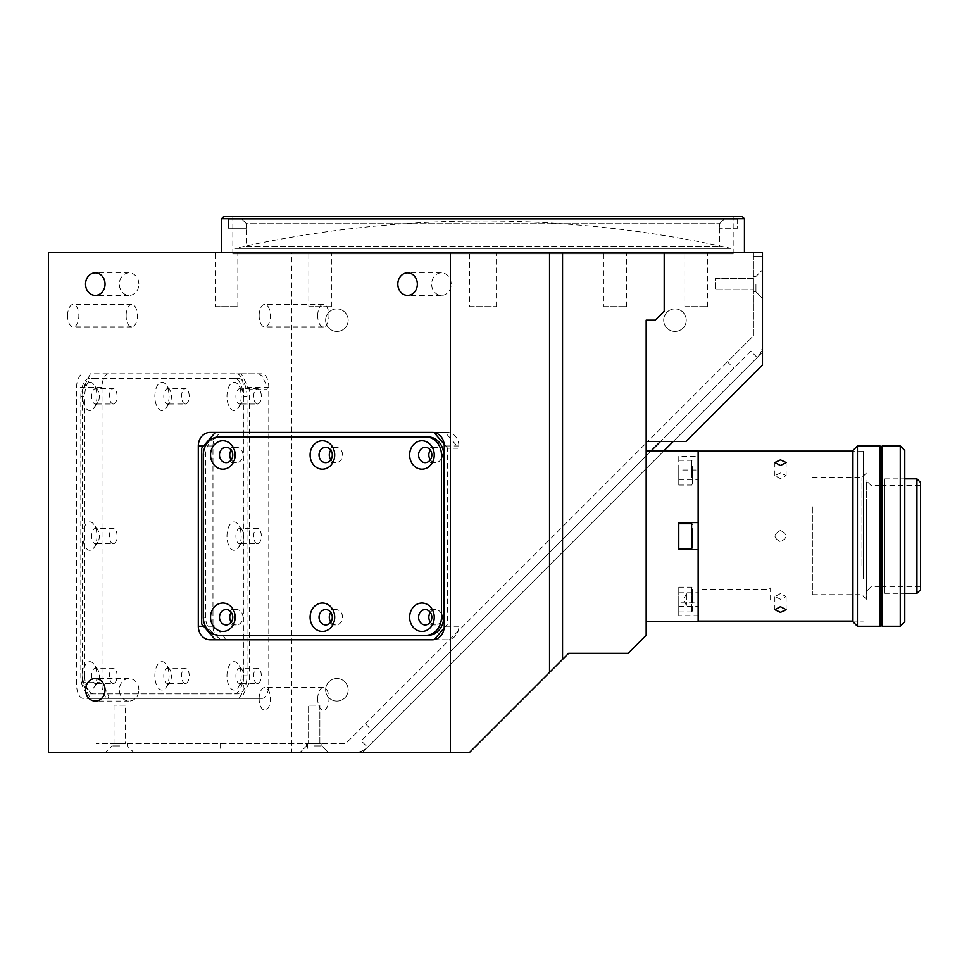 <?xml version="1.0" encoding="UTF-8"?>
<svg xmlns="http://www.w3.org/2000/svg" width="969" height="969" viewBox="0 0 969 969"><rect width="100%" height="100%" fill="white"/><g stroke="black" fill="none" stroke-linecap="round" stroke-linejoin="round"><path stroke-width="0.73" stroke-dasharray="4.84 3.63" d="M730.917 248.391L235.092 248.391A1135.91 1135.91 0 0 1 730.917 248.391L235.092 248.391M469.481 306.676L496.528 306.676L469.481 306.676L469.481 252.582L496.528 252.582L469.481 252.582M496.528 306.676L496.528 252.582M603.893 306.676L626.434 306.676L603.893 306.676L603.893 252.582L626.434 252.582L603.893 252.582M626.434 306.676L626.434 252.582M215.3 306.676L237.841 306.676L215.3 306.676L215.3 252.582L237.841 252.582L215.3 252.582M237.841 306.676L237.841 252.582M308.857 306.676L331.398 306.676L308.857 306.676L308.857 252.582L331.398 252.582L308.857 252.582M331.398 306.676L331.398 252.582M684.853 306.676L707.394 306.676L684.853 306.676L684.853 252.582L707.394 252.582L684.853 252.582M707.394 306.676L707.394 252.582M715.146 278.503L753.458 278.503L753.458 289.767L753.458 278.503L753.458 289.767L753.458 278.503L715.146 278.503L715.146 289.767L753.458 289.767L715.146 289.767L715.146 278.503M138.858 284.135A11.265 9.763 -90 0 0 129.095 272.87A11.265 9.763 -90 0 0 119.344 284.135A11.265 9.763 -90 0 0 129.095 295.412A11.265 9.763 -90 0 0 138.858 284.135M451.154 284.135A11.265 9.763 -90 0 0 441.392 272.87A11.265 9.763 -90 0 0 431.641 284.135A11.265 9.763 -90 0 0 441.392 295.412A11.265 9.763 -90 0 0 451.154 284.135M138.858 689.819A11.265 9.763 -90 0 0 129.095 678.554A11.265 9.763 -90 0 0 119.344 689.819A11.265 9.763 -90 0 0 129.095 701.084A11.265 9.763 -90 0 0 138.858 689.819M259.147 315.688A11.265 5.632 -90 0 1 264.791 304.423A11.265 5.632 -90 0 1 270.424 315.688A11.265 5.632 -90 0 1 264.791 326.965A11.265 5.632 -90 0 1 259.147 315.688M317.711 315.688A11.265 5.632 -90 0 1 323.343 304.423A11.265 5.632 -90 0 1 328.976 315.688A11.265 5.632 -90 0 1 323.343 326.965A11.265 5.632 -90 0 1 317.711 315.688M259.147 698.831A11.265 5.632 -90 0 1 264.791 687.566A11.265 5.632 -90 0 1 270.424 698.831A11.265 5.632 -90 0 1 264.791 710.107A11.265 5.632 -90 0 1 259.147 698.831M317.711 698.831A11.265 5.632 -90 0 1 323.343 687.566A11.265 5.632 -90 0 1 328.976 698.831A11.265 5.632 -90 0 1 323.343 710.107A11.265 5.632 -90 0 1 317.711 698.831M67.576 315.688A11.265 5.632 -90 0 1 73.22 304.423A11.265 5.632 -90 0 1 78.852 315.688A11.265 5.632 -90 0 1 73.22 326.965A11.265 5.632 -90 0 1 67.576 315.688M126.14 315.688A11.265 5.632 -90 0 1 131.772 304.423A11.265 5.632 -90 0 1 137.404 315.688A11.265 5.632 -90 0 1 131.772 326.965A11.265 5.632 -90 0 1 126.14 315.688M336.909 701.084A11.265 11.265 0 0 1 325.632 689.819A11.265 11.265 0 0 1 336.909 678.554A11.265 11.265 0 0 1 348.174 689.819A11.265 11.265 0 0 1 336.909 701.084A11.265 11.265 0 0 1 325.632 689.819A11.265 11.265 0 0 1 336.909 678.554A11.265 11.265 0 0 1 348.174 689.819A11.265 11.265 0 0 1 336.909 701.084M674.969 331.471A11.265 11.265 0 0 1 663.704 320.194A11.265 11.265 0 0 1 674.969 308.929A11.265 11.265 0 0 1 686.246 320.194A11.265 11.265 0 0 1 674.969 331.471A11.265 11.265 0 0 1 663.704 320.194A11.265 11.265 0 0 1 674.969 308.929A11.265 11.265 0 0 1 686.246 320.194A11.265 11.265 0 0 1 674.969 331.471M336.909 331.471A11.265 11.265 0 0 1 325.632 320.194A11.265 11.265 0 0 1 336.909 308.929A11.265 11.265 0 0 1 348.174 320.194A11.265 11.265 0 0 1 336.909 331.471A11.265 11.265 0 0 1 325.632 320.194A11.265 11.265 0 0 1 336.909 308.929A11.265 11.265 0 0 1 348.174 320.194A11.265 11.265 0 0 1 336.909 331.471M125.28 705.141L114.015 705.141L125.28 705.141L125.28 743.465L114.015 743.465L125.28 743.465M114.015 705.141L114.015 743.465M319.855 705.141L319.855 743.465L308.59 743.465L319.855 743.465L308.59 743.465L319.855 743.465L319.855 705.141L308.59 705.141L308.59 743.465L308.59 705.141L319.855 705.141M221.562 252.582L744.446 252.582L221.562 252.582M232.839 253.939L733.17 253.939L232.839 253.939L232.839 216.523L733.17 216.523L232.839 216.523M733.17 253.939L733.17 216.523M742.193 216.523L223.815 216.523M221.562 218.776L744.446 218.776M220.145 743.465L220.145 752.477L469.481 752.477L568.646 653.312L628.142 653.312L646.178 635.276L646.178 443.063L345.776 743.465L96.222 743.465L345.776 743.465L365.446 723.795L371.817 730.166L733.787 368.196L727.416 361.825L753.458 335.783L753.458 252.582L762.47 252.582L762.47 365.01L686.028 441.452L646.178 441.452L646.178 320.194L655.189 320.194L664.201 311.182L664.201 252.582M307.452 743.465L307.452 752.477L96.222 752.477L362.261 752.477L762.47 352.268L362.261 752.477L291.826 752.477L291.826 252.582L762.47 252.582L753.458 252.582L753.458 335.783L647.789 441.452M108.758 373.84A13.518 6.759 90 0 0 101.999 387.358L101.999 684.865A13.518 6.759 90 0 0 108.758 698.383L262.018 698.383A13.518 6.759 90 0 0 268.776 684.865L268.776 387.358A13.518 6.759 90 0 0 262.018 373.84L236.642 373.84A13.518 6.759 -90 0 1 243.401 387.358L243.401 684.865A13.518 6.759 -90 0 1 236.642 698.383L83.382 698.383A13.518 6.759 -90 0 1 76.624 684.865L76.624 387.358A13.518 6.759 -90 0 1 83.382 373.84M262.018 698.383L236.642 698.383M108.758 698.383L83.382 698.383M262.018 373.84L236.642 373.84M48.45 252.582L291.826 252.582M48.45 752.477L291.826 752.477M447.181 432.44L224.675 432.44A13.518 11.713 -90 0 0 212.962 445.958L212.962 626.265A13.518 11.713 -90 0 0 224.675 639.782L447.181 639.782A13.518 11.713 -90 0 0 458.894 626.265L458.894 445.958A13.518 11.713 -90 0 0 447.181 432.44L432.525 432.44M224.675 432.44L210.019 432.44M224.675 639.782L210.019 639.782M447.181 639.782L434.064 639.673M646.178 536.111L646.178 470.752L646.178 536.111M646.178 593.912L646.178 605.177L646.178 593.912M646.178 530.479L646.178 541.744L646.178 530.479M646.178 467.046L646.178 478.311L646.178 467.046M646.178 443.063L646.178 441.452M161.968 661.645A14.196 7.098 -90 0 1 166.062 664.249A14.196 7.098 -90 0 1 166.062 687.445A14.196 7.098 -90 0 1 161.968 690.049A14.196 7.098 -90 0 1 154.87 675.841A14.196 7.098 -90 0 1 161.968 661.645M167.625 668.186A7.667 3.828 -90 0 1 169.841 669.591A7.667 3.828 -90 0 1 169.841 682.103A7.667 3.828 -90 0 1 167.625 683.508A7.667 3.828 -90 0 1 163.797 675.841A7.667 3.828 -90 0 1 167.625 668.186L185.382 668.186A7.667 3.828 -90 0 1 189.221 675.841A7.667 3.828 -90 0 1 185.382 683.508L167.625 683.508M161.968 382.174A14.196 7.098 -90 0 1 166.062 384.778A14.196 7.098 -90 0 1 166.062 407.973A14.196 7.098 -90 0 1 161.968 410.577A14.196 7.098 -90 0 1 154.87 396.382A14.196 7.098 -90 0 1 161.968 382.174M167.625 388.714A7.667 3.828 -90 0 1 169.841 390.119A7.667 3.828 -90 0 1 169.841 402.632A7.667 3.828 -90 0 1 167.625 404.037A7.667 3.828 -90 0 1 163.797 396.382A7.667 3.828 -90 0 1 167.625 388.714L185.382 388.714A7.667 3.828 -90 0 1 189.221 396.382A7.667 3.828 -90 0 1 185.382 404.037L167.625 404.037M234.086 382.174A14.196 7.098 -90 0 1 238.18 384.778A14.196 7.098 -90 0 1 238.18 407.973A14.196 7.098 -90 0 1 234.086 410.577A14.196 7.098 -90 0 1 226.988 396.382A14.196 7.098 -90 0 1 234.086 382.174M239.743 388.714A7.667 3.828 -90 0 1 241.959 390.119A7.667 3.828 -90 0 1 241.959 402.632A7.667 3.828 -90 0 1 239.743 404.037A7.667 3.828 -90 0 1 235.915 396.382A7.667 3.828 -90 0 1 239.743 388.714L257.512 388.714A7.667 3.828 -90 0 1 261.339 396.382A7.667 3.828 -90 0 1 257.512 404.037L239.743 404.037M234.086 521.916A14.196 7.098 -90 0 1 238.18 524.52A14.196 7.098 -90 0 1 238.18 547.703A14.196 7.098 -90 0 1 234.086 550.307A14.196 7.098 -90 0 1 226.988 536.111A14.196 7.098 -90 0 1 234.086 521.916M239.743 528.444A7.667 3.828 -90 0 1 241.959 529.849A7.667 3.828 -90 0 1 241.959 542.374A7.667 3.828 -90 0 1 239.743 543.779A7.667 3.828 -90 0 1 235.915 536.111A7.667 3.828 -90 0 1 239.743 528.444L257.512 528.444A7.667 3.828 -90 0 1 261.339 536.111A7.667 3.828 -90 0 1 257.512 543.779L239.743 543.779M234.086 661.645A14.196 7.098 -90 0 1 238.18 664.249A14.196 7.098 -90 0 1 238.18 687.445A14.196 7.098 -90 0 1 234.086 690.049A14.196 7.098 -90 0 1 226.988 675.841A14.196 7.098 -90 0 1 234.086 661.645M239.743 668.186A7.667 3.828 -90 0 1 241.959 669.591A7.667 3.828 -90 0 1 241.959 682.103A7.667 3.828 -90 0 1 239.743 683.508A7.667 3.828 -90 0 1 235.915 675.841A7.667 3.828 -90 0 1 239.743 668.186L257.512 668.186A7.667 3.828 -90 0 1 261.339 675.841A7.667 3.828 -90 0 1 257.512 683.508L239.743 683.508M89.838 661.645A14.196 7.098 -90 0 1 93.945 664.249A14.196 7.098 -90 0 1 93.945 687.445A14.196 7.098 -90 0 1 89.838 690.049A14.196 7.098 -90 0 1 82.74 675.841A14.196 7.098 -90 0 1 89.838 661.645M95.507 668.186A7.667 3.828 -90 0 1 97.712 669.591A7.667 3.828 -90 0 1 97.712 682.103A7.667 3.828 -90 0 1 95.507 683.508A7.667 3.828 -90 0 1 91.667 675.841A7.667 3.828 -90 0 1 95.507 668.186L113.264 668.186A7.667 3.828 -90 0 1 117.092 675.841A7.667 3.828 -90 0 1 113.264 683.508L95.507 683.508M89.838 521.916A14.196 7.098 -90 0 1 93.945 524.52A14.196 7.098 -90 0 1 93.945 547.703A14.196 7.098 -90 0 1 89.838 550.307A14.196 7.098 -90 0 1 82.74 536.111A14.196 7.098 -90 0 1 89.838 521.916M95.507 528.444A7.667 3.828 -90 0 1 97.712 529.849A7.667 3.828 -90 0 1 97.712 542.374A7.667 3.828 -90 0 1 95.507 543.779A7.667 3.828 -90 0 1 91.667 536.111A7.667 3.828 -90 0 1 95.507 528.444L113.264 528.444A7.667 3.828 -90 0 1 117.092 536.111A7.667 3.828 -90 0 1 113.264 543.779L95.507 543.779M89.838 382.174A14.196 7.098 -90 0 1 93.945 384.778A14.196 7.098 -90 0 1 93.945 407.973A14.196 7.098 -90 0 1 89.838 410.577A14.196 7.098 -90 0 1 82.74 396.382A14.196 7.098 -90 0 1 89.838 382.174M95.507 388.714A7.667 3.828 -90 0 1 97.712 390.119A7.667 3.828 -90 0 1 97.712 402.632A7.667 3.828 -90 0 1 95.507 404.037A7.667 3.828 -90 0 1 91.667 396.382A7.667 3.828 -90 0 1 95.507 388.714L113.264 388.714A7.667 3.828 -90 0 1 117.092 396.382A7.667 3.828 -90 0 1 113.264 404.037L95.507 404.037M241.366 373.84L258.941 373.84L262.018 376.093L267.65 387.358L266.826 389.611L249.263 389.611L249.263 682.612L241.366 698.383L90.371 698.383L82.474 682.612L82.474 389.611L90.371 373.84L241.366 373.84L249.263 389.611M80.827 396.382A18.036 9.012 -90 0 1 89.838 378.346L234.086 378.346A18.036 9.012 -90 0 1 243.098 396.382L243.098 675.841A18.036 9.012 -90 0 1 234.086 693.877L89.838 693.877A18.036 9.012 -90 0 1 80.827 675.841L80.827 396.382L84.727 396.382A18.036 9.012 -90 0 1 93.751 378.346L89.838 378.346M93.751 378.346L237.986 378.346A18.036 9.012 -90 0 1 246.998 396.382L246.998 675.841A18.036 9.012 -90 0 1 237.986 693.877L89.838 693.877M93.751 693.877A18.036 9.012 -90 0 1 84.727 675.841L80.827 675.841M237.986 693.877L234.086 693.877M237.986 378.346L234.086 378.346M113.264 404.037A7.667 3.828 -90 0 1 109.436 396.382A7.667 3.828 -90 0 1 113.264 388.714M113.264 543.779A7.667 3.828 -90 0 1 109.436 536.111A7.667 3.828 -90 0 1 113.264 528.444M113.264 683.508A7.667 3.828 -90 0 1 109.436 675.841A7.667 3.828 -90 0 1 113.264 668.186M257.512 683.508A7.667 3.828 -90 0 1 253.672 675.841A7.667 3.828 -90 0 1 257.512 668.186M257.512 543.779A7.667 3.828 -90 0 1 253.672 536.111A7.667 3.828 -90 0 1 257.512 528.444M257.512 404.037A7.667 3.828 -90 0 1 253.672 396.382A7.667 3.828 -90 0 1 257.512 388.714M185.382 404.037A7.667 3.828 -90 0 1 181.554 396.382A7.667 3.828 -90 0 1 185.382 388.714M185.382 683.508A7.667 3.828 -90 0 1 181.554 675.841A7.667 3.828 -90 0 1 185.382 668.186M84.727 675.841L84.727 396.382M90.371 698.383L107.934 698.383L108.758 696.13L103.126 684.865L100.049 682.612L82.474 682.612M430.345 459.839A7.667 6.638 -90 0 0 435.469 462.637A7.667 6.638 -90 0 0 441.464 458.264M231.252 459.839A7.667 6.638 -90 0 0 236.388 462.637A7.667 6.638 -90 0 0 243.013 454.97A7.667 6.638 -90 0 0 236.388 447.315A7.667 6.638 -90 0 0 231.252 450.113M330.804 459.839A7.667 6.638 -90 0 0 335.928 462.637A7.667 6.638 -90 0 0 342.566 454.97A7.667 6.638 -90 0 0 335.928 447.315A7.667 6.638 -90 0 0 330.804 450.113M231.252 622.11A7.667 6.638 -90 0 0 236.388 624.908A7.667 6.638 -90 0 0 243.013 617.253A7.667 6.638 -90 0 0 236.388 609.586A7.667 6.638 -90 0 0 231.252 612.384M330.804 622.11A7.667 6.638 -90 0 0 335.928 624.908A7.667 6.638 -90 0 0 342.566 617.253A7.667 6.638 -90 0 0 335.928 609.586A7.667 6.638 -90 0 0 330.804 612.384M430.345 622.11A7.667 6.638 -90 0 0 435.469 624.908A7.667 6.638 -90 0 0 441.04 621.408M201.697 624.012L211.836 624.012L214.912 626.265L224.675 637.529L225.498 639.782L215.36 639.782M444.141 628.033L447.617 624.012L447.617 448.211L457.768 448.211L456.944 445.958L447.181 434.693L444.105 432.44L215.36 432.44M447.617 448.211L444.141 444.19M218.958 436.946L221.211 436.946A18.036 15.613 -90 0 0 205.598 454.97L205.598 617.253A18.036 15.613 -90 0 0 221.211 635.276L218.958 635.276M221.211 635.276L425.851 635.276M441.464 613.958A7.667 6.638 -90 0 0 435.469 609.586A7.667 6.638 -90 0 0 430.345 612.384M442.106 454.97A7.667 6.638 -90 0 0 435.469 447.315A7.667 6.638 -90 0 0 430.345 450.113M314.222 752.477L300.027 752.477L314.222 752.477M314.222 745.936L321.89 745.936L314.222 745.936M314.222 743.465L321.89 743.465L314.222 743.465M119.647 752.477L105.439 752.477L119.647 752.477M119.647 745.936L111.98 745.936L119.647 745.936M119.647 743.465L111.98 743.465L119.647 743.465M762.47 284.135L762.47 298.343L762.47 284.135M755.941 284.135L755.941 291.802L755.941 284.135M753.458 284.135L753.458 291.802L753.458 284.135M663.813 450.924L367.542 747.196A18.036 18.036 0 0 1 354.787 752.477A18.036 18.036 0 0 0 367.542 747.196L361.171 740.825L651.071 450.924M673.285 441.452L757.189 357.549L750.818 351.166L660.531 441.452M762.47 256.191L753.458 256.191L762.47 256.191L762.47 344.794L762.47 256.191M762.47 344.794A18.036 18.036 0 0 1 757.189 357.549A18.036 18.036 0 0 0 762.47 344.794M367.542 747.196L757.189 357.549M220.145 752.477L307.452 752.477M246.429 228.248L246.429 223.742L719.579 223.742L719.652 228.248L719.592 223.742L246.429 223.742L241.911 219.224L724.097 219.224L719.579 223.742L724.097 219.224L228.393 219.224L737.615 219.224L724.097 219.224L737.615 219.224L737.615 228.248L719.579 228.248L737.615 228.248L737.615 219.224L228.393 219.224L241.911 219.224L246.429 223.742L246.429 228.248L228.393 228.248L228.393 219.224L228.393 228.248L246.429 228.248M246.356 246.271L719.652 246.271L246.356 246.271L246.356 228.248M698.152 450.924L698.152 456.508L678.784 456.508L678.784 470.026L698.152 470.026L698.152 522.594L678.784 522.594M646.178 578.711L646.178 450.924L646.178 578.711M698.152 456.508L698.152 465.919L678.784 465.919L678.784 479.437L678.784 470.026M678.784 456.508L678.784 465.919M698.152 602.197L698.152 589.237L768.332 589.237L770.585 587.892L770.585 599.654L768.332 601.967L698.152 601.967L698.152 549.629L698.152 602.197L678.784 602.197L678.784 586.027L678.784 615.715L698.152 615.715L698.152 621.311M678.784 606.303L698.152 606.303L698.152 601.967M698.152 606.303L698.152 615.715M678.784 549.629L698.152 549.629L698.152 589.237M646.178 468.851L646.178 476.506L646.178 468.851M646.178 532.284L646.178 539.939L646.178 532.284M646.178 595.717L646.178 603.372L646.178 595.717M646.178 566.538L646.178 483.41L646.178 566.538M678.784 602.197L678.784 615.715M678.784 479.437L698.152 479.437L698.152 470.026M698.152 479.437L698.152 522.594M678.784 468.851L678.784 476.506L678.784 468.851M780.481 472.981L774.849 475.609L780.481 478.613L786.113 475.609L780.481 472.981M863.306 578.59L863.306 451.142L863.306 578.59M698.152 451.142L698.152 621.081M780.481 593.609L774.849 596.613L780.481 599.242L786.113 596.613L780.481 593.609M780.481 530.479C773.214 534.234 773.214 537.989 780.481 541.744C773.214 538.001 773.214 534.234 780.481 530.479C787.749 534.234 787.749 537.989 780.481 541.744C787.749 538.001 787.749 534.234 780.481 530.479M698.152 498.926L698.152 600.526L698.152 498.926M812.373 506.811L812.373 594.712L812.373 506.811M861.95 565.411L861.95 477.511L861.95 565.411M866.456 504.558L866.456 599.217L866.456 504.558M692.302 611.173L692.302 587.832L692.302 611.173M678.784 611.851L678.784 587.153L678.784 611.851M692.302 600.38L692.302 593.403L692.302 600.38M686.44 593.827L686.44 605.31L686.44 593.827M678.784 548.502L678.784 523.72M692.302 529.97L692.302 530.806M692.302 541.417L692.302 542.252M692.302 468.136L692.302 484.391L692.302 468.136M678.784 467.87L678.784 485.069L678.784 467.87M692.302 466.537L692.302 478.819L692.302 466.537M920.55 589.758L920.55 482.477M916.94 593.355L916.94 478.868M879.985 485.396L870.961 485.396L866.456 480.89L866.456 591.332L870.961 586.826L870.961 485.396L870.961 586.826L879.985 586.826M881.33 586.826L920.55 586.826L920.55 485.396L920.55 586.826M881.33 485.396L920.55 485.396M884.491 593.355L884.491 478.868L884.491 593.355L904.78 593.355M884.491 478.868L904.78 478.868M866.456 591.332L866.456 480.89M857.444 626.265L857.444 445.958M879.985 626.265L879.985 445.958M852.938 621.759L852.938 450.464M852.938 621.081L852.938 451.142L852.938 621.081L863.306 621.081M879.985 548.963L879.985 523.26L879.985 548.963M879.985 485.53L879.985 459.827L879.985 485.53M879.985 612.396L879.985 586.705L879.985 612.396M879.985 481.121L879.985 591.102L879.985 481.121M881.33 446.406L881.33 625.817M882.238 446.406L882.238 625.817L882.238 446.406M881.33 478.189L881.33 594.033L881.33 478.189M882.238 626.265L882.238 445.958M882.238 482.017L882.238 590.206L882.238 482.017M904.78 621.759L904.78 450.464M904.78 482.017L904.78 590.206L904.78 482.017M900.262 445.958L900.262 626.265M268.776 387.358L243.401 387.358M268.776 684.865L243.401 684.865M101.999 684.865L76.624 684.865M101.999 387.358L76.624 387.358M458.894 445.958L444.238 445.958M212.962 445.958L203.647 445.958M212.962 626.265L203.647 626.265M458.894 626.265L444.238 626.265M246.998 675.841L243.098 675.841M246.998 396.382L243.098 396.382M205.598 454.97L203.345 454.97M205.598 617.253L203.345 617.253M678.784 592.786L698.152 592.786M691.624 587.25L691.624 611.948L691.624 587.25M691.624 523.72L691.624 548.502M691.624 477.487L691.624 460.287L691.624 477.487M129.095 272.87L95.289 272.87M441.392 272.87L407.586 272.87M129.095 678.554L95.289 678.554M323.343 304.423L264.791 304.423M323.343 687.566L264.791 687.566M131.772 304.423L73.22 304.423M131.772 326.965L73.22 326.965M323.343 710.107L264.791 710.107M323.343 326.965L264.791 326.965M129.095 701.084L95.289 701.084M441.392 295.412L407.586 295.412M129.095 295.412L95.289 295.412M169.841 669.591L166.062 664.249M169.841 682.103L166.062 687.445M169.841 390.119L166.062 384.778M169.841 402.632L166.062 407.973M241.959 390.119L238.18 384.778M241.959 402.632L238.18 407.973M241.959 529.849L238.18 524.52M241.959 542.374L238.18 547.703M241.959 669.591L238.18 664.249M241.959 682.103L238.18 687.445M97.712 669.591L93.945 664.249M97.712 682.103L93.945 687.445M97.712 529.849L93.945 524.52M97.712 542.374L93.945 547.703M97.712 390.119L93.945 384.778M97.712 402.632L93.945 407.973M435.469 462.637L425.209 462.637M236.388 462.637L226.128 462.637M335.928 462.637L325.669 462.637M236.388 624.908L226.128 624.908M335.928 624.908L325.669 624.908M435.469 624.908L425.209 624.908M435.469 609.586L425.209 609.586M335.928 609.586L325.669 609.586M236.388 609.586L226.128 609.586M335.928 447.315L325.669 447.315M236.388 447.315L226.128 447.315M435.469 447.315L425.209 447.315M321.89 745.936L328.418 752.477L321.89 745.936L321.89 743.465L321.89 745.936M127.302 743.465L127.302 745.936L133.843 752.477M755.941 291.802L762.47 298.343L755.941 291.802L753.458 291.802L755.941 291.802M753.458 276.48L755.941 276.48L762.47 269.939L755.941 276.48L753.458 276.48M306.567 743.465L306.567 745.936L300.027 752.477L306.567 745.936L306.567 743.465M111.98 743.465L111.98 745.936L105.439 752.477M719.652 228.248L719.652 246.271M678.784 586.027L770.585 586.027M774.849 475.609L774.849 462.528M863.306 451.142L852.938 451.142M774.849 596.613L774.849 609.695M786.113 596.613L786.113 609.695M786.113 475.609L786.113 462.528M866.456 599.217L861.95 594.712L812.373 594.712M812.373 477.511L861.95 477.511L866.456 473.005M678.784 611.948L691.624 611.948L692.302 611.269M678.784 587.153L691.624 587.153L692.302 587.832M686.44 605.31L683.109 599.545L686.44 593.779M678.784 460.287L691.624 460.287L692.302 460.953M678.784 485.069L691.624 485.069L692.302 484.391"/><path stroke-width="1.45" d="M105.052 284.135A11.265 9.763 -90 0 0 95.289 272.87A11.265 9.763 -90 0 0 85.538 284.135A11.265 9.763 -90 0 0 95.289 295.412A11.265 9.763 -90 0 0 105.052 284.135M417.348 284.135A11.265 9.763 -90 0 0 407.586 272.87A11.265 9.763 -90 0 0 397.823 284.135A11.265 9.763 -90 0 0 407.586 295.412A11.265 9.763 -90 0 0 417.348 284.135M105.052 689.819A11.265 9.763 -90 0 0 95.289 678.554A11.265 9.763 -90 0 0 85.538 689.819A11.265 9.763 -90 0 0 95.289 701.084A11.265 9.763 -90 0 0 105.052 689.819M744.446 252.582L744.446 218.776L221.562 218.776L221.562 252.582M221.562 218.776L223.815 216.523L742.193 216.523L744.446 218.776M562.553 659.404L568.646 653.312L628.142 653.312L646.178 635.276L646.178 320.194L655.189 320.194L664.201 311.182L664.201 252.582L562.553 252.582L562.553 659.404L469.481 752.477L48.45 752.477L48.45 252.582L450.367 252.582L450.367 752.477M444.238 445.958A13.518 11.713 -90 0 0 432.525 432.44L210.019 432.44A13.518 11.713 -90 0 0 198.306 445.958L198.306 626.265A13.518 11.713 -90 0 0 210.019 639.782L432.525 639.782A13.518 11.713 -90 0 0 444.238 626.265L444.238 445.958M562.553 252.582L549.532 252.582L549.532 672.425M549.532 252.582L450.367 252.582M646.178 441.452L686.028 441.452L762.47 365.01L762.47 252.582L664.201 252.582M409.645 454.97A14.196 12.294 -90 0 0 421.951 469.178A14.196 12.294 -90 0 0 434.245 454.97A14.196 12.294 -90 0 0 421.951 440.774A14.196 12.294 -90 0 0 409.645 454.97M418.584 454.97A7.667 6.638 -90 0 0 425.209 462.637A7.667 6.638 -90 0 0 431.847 454.97A7.667 6.638 -90 0 0 425.209 447.315A7.667 6.638 -90 0 0 418.584 454.97M430.345 450.113A7.667 6.638 -90 0 0 428.831 454.97A7.667 6.638 -90 0 0 430.345 459.839M441.464 458.264A7.667 6.638 -90 0 0 442.106 454.97M210.564 454.97A14.196 12.294 -90 0 0 222.858 469.178A14.196 12.294 -90 0 0 235.152 454.97A14.196 12.294 -90 0 0 222.858 440.774A14.196 12.294 -90 0 0 210.564 454.97M219.491 454.97A7.667 6.638 -90 0 0 226.128 462.637A7.667 6.638 -90 0 0 232.766 454.97A7.667 6.638 -90 0 0 226.128 447.315A7.667 6.638 -90 0 0 219.491 454.97M231.252 450.113A7.667 6.638 -90 0 0 229.75 454.97A7.667 6.638 -90 0 0 231.252 459.839M310.104 454.97A14.196 12.294 -90 0 0 322.398 469.178A14.196 12.294 -90 0 0 334.705 454.97A14.196 12.294 -90 0 0 322.398 440.774A14.196 12.294 -90 0 0 310.104 454.97M319.031 454.97A7.667 6.638 -90 0 0 325.669 462.637A7.667 6.638 -90 0 0 332.306 454.97A7.667 6.638 -90 0 0 325.669 447.315A7.667 6.638 -90 0 0 319.031 454.97M330.804 450.113A7.667 6.638 -90 0 0 329.29 454.97A7.667 6.638 -90 0 0 330.804 459.839M210.564 617.253A14.196 12.294 -90 0 0 222.858 631.449A14.196 12.294 -90 0 0 235.152 617.253A14.196 12.294 -90 0 0 222.858 603.045A14.196 12.294 -90 0 0 210.564 617.253M219.491 617.253A7.667 6.638 -90 0 0 226.128 624.908A7.667 6.638 -90 0 0 232.766 617.253A7.667 6.638 -90 0 0 226.128 609.586A7.667 6.638 -90 0 0 219.491 617.253M231.252 612.384A7.667 6.638 -90 0 0 229.75 617.253A7.667 6.638 -90 0 0 231.252 622.11M310.104 617.253A14.196 12.294 -90 0 0 322.398 631.449A14.196 12.294 -90 0 0 334.705 617.253A14.196 12.294 -90 0 0 322.398 603.045A14.196 12.294 -90 0 0 310.104 617.253M319.031 617.253A7.667 6.638 -90 0 0 325.669 624.908A7.667 6.638 -90 0 0 332.306 617.253A7.667 6.638 -90 0 0 325.669 609.586A7.667 6.638 -90 0 0 319.031 617.253M330.804 612.384A7.667 6.638 -90 0 0 329.29 617.253A7.667 6.638 -90 0 0 330.804 622.11M409.645 617.253A14.196 12.294 -90 0 0 421.951 631.449A14.196 12.294 -90 0 0 434.245 617.253A14.196 12.294 -90 0 0 421.951 603.045A14.196 12.294 -90 0 0 409.645 617.253M418.584 617.253A7.667 6.638 -90 0 0 425.209 624.908A7.667 6.638 -90 0 0 431.847 617.253A7.667 6.638 -90 0 0 425.209 609.586A7.667 6.638 -90 0 0 418.584 617.253M430.345 612.384A7.667 6.638 -90 0 0 428.831 617.253A7.667 6.638 -90 0 0 430.345 622.11M441.04 621.408A7.667 6.638 -90 0 0 442.106 617.253A7.667 6.638 -90 0 0 441.464 613.958M215.36 432.44L201.697 448.211L201.697 624.012L215.36 639.782L432.525 639.782M444.141 444.19L434.064 432.549M203.345 454.97L203.345 617.253A18.036 15.613 -90 0 0 218.958 635.276L425.851 635.276A18.036 15.613 -90 0 0 441.464 617.253L441.464 454.97A18.036 15.613 -90 0 0 425.851 436.946L218.958 436.946A18.036 15.613 -90 0 0 203.345 454.97M428.104 635.276A18.036 15.613 -90 0 0 443.717 617.253L443.717 454.97A18.036 15.613 -90 0 0 428.104 436.946L221.211 436.946M434.064 639.673L444.141 628.033M443.717 454.97L441.464 454.97M428.104 436.946L425.851 436.946M663.813 450.924L673.285 441.452M651.071 450.924L660.531 441.452M646.178 621.311L698.152 621.311L698.152 549.629L678.784 549.629L678.784 522.594L698.152 522.594L698.152 450.924L646.178 450.924M698.152 548.842L698.152 549.629L698.152 548.842M698.152 522.594L698.152 549.629L698.152 522.594M780.481 465.508L774.849 462.528L780.481 459.875L786.113 462.528L780.481 465.508M852.938 621.081L698.152 621.081L698.152 451.142L852.938 451.142M780.481 612.347L774.849 609.695L780.481 606.715L786.113 609.695L780.481 612.347M692.302 529.026L692.302 547.836L692.302 529.026M691.624 523.72L678.784 523.72L678.784 548.502L691.624 548.502L691.624 523.72L692.302 524.386M692.302 541.417L692.302 529.97M692.302 530.806L692.302 542.252M904.78 478.868L916.94 478.868L920.55 482.477L920.55 589.758L916.94 593.355L904.78 593.355M879.985 586.826L881.33 586.826M879.985 485.396L881.33 485.396M916.94 478.868L916.94 593.355M857.444 445.958L879.985 445.958L879.985 626.265L857.444 626.265L852.938 621.759L852.938 450.464L857.444 445.958L857.444 626.265M882.238 625.817L881.33 625.817L881.33 446.406L882.238 446.406M900.262 626.265L900.262 445.958L882.238 445.958L882.238 626.265L900.262 626.265L904.78 621.759L904.78 450.464L900.262 445.958M203.647 445.958L198.306 445.958M203.647 626.265L198.306 626.265M691.624 548.502L692.302 547.836"/></g></svg>

